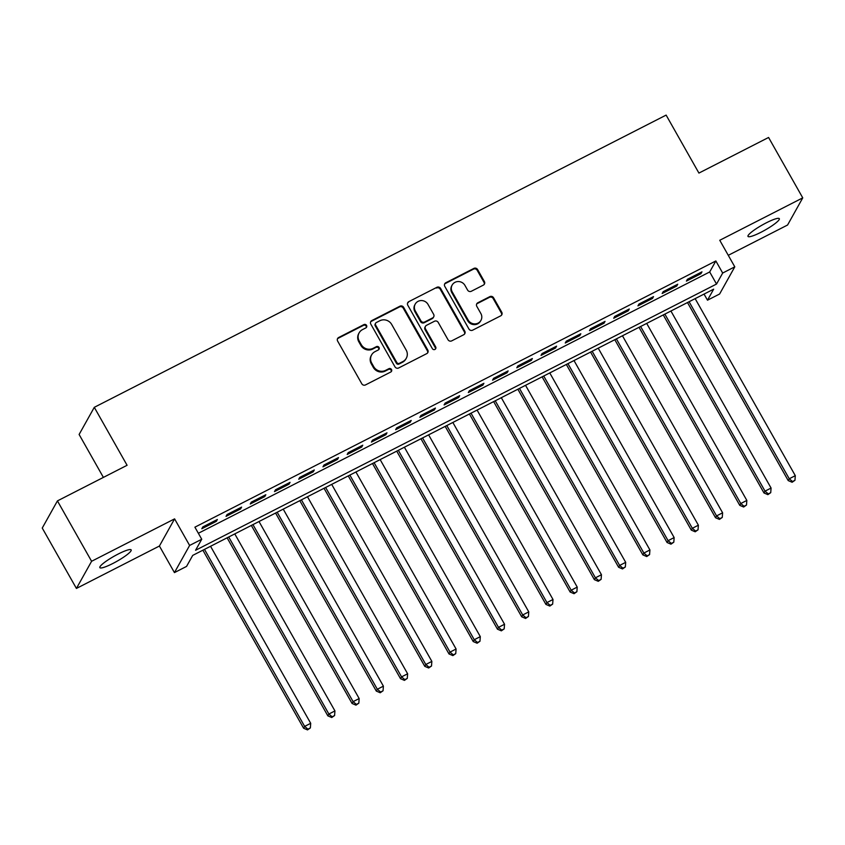 <?xml version="1.0" encoding="UTF-8"?>
<svg xmlns="http://www.w3.org/2000/svg" width="845" height="845" viewBox="0 0 845 845"><rect width="100%" height="100%" fill="white"/><g stroke="black" fill="none" stroke-linecap="round" stroke-linejoin="round"><path stroke-width="1.27" d="M366.55 325.399A1.933 1.848 29.2 0 0 363.941 324.586L338.676 337.504A2.757 2.63 29.2 0 0 337.641 341.084L361.787 383.767A2.757 2.63 29.2 0 0 365.505 384.919L390.77 372.011A1.933 1.848 29.2 0 0 391.499 369.497A1.933 1.848 29.2 0 0 388.89 368.695L385.626 370.363A8.83 8.429 29.2 0 1 373.722 366.667L371.705 363.107A8.83 8.429 29.2 0 1 375.032 351.626L378.296 349.957A1.933 1.848 29.2 0 0 379.025 347.453A1.933 1.848 29.2 0 0 376.416 346.64L373.152 348.309A8.83 8.429 29.2 0 1 361.248 344.612L359.231 341.053A8.83 8.429 29.2 0 1 362.547 329.582L365.822 327.913A1.933 1.848 29.2 0 0 366.55 325.399M366.318 327.533A1.933 1.848 29.2 0 0 363.53 325.325L338.264 338.232A2.757 2.63 29.2 0 0 337.43 338.908M391.267 371.631A1.933 1.848 29.2 0 0 388.489 369.423L385.214 371.092L385.626 370.363M378.792 349.587A1.933 1.848 29.2 0 0 376.004 347.369L372.74 349.048L373.152 348.309M766.288 222.837A17.998 2.894 150.5 0 0 747.994 236.399A17.998 2.894 150.5 0 0 761.039 232.238A17.998 2.894 150.5 0 0 779.322 218.675A17.998 2.894 150.5 0 0 766.288 222.837M118.131 554.066A17.998 2.894 150.5 0 0 99.847 567.629A17.998 2.894 150.5 0 0 112.881 563.467A17.998 2.894 150.5 0 0 131.165 549.905A17.998 2.894 150.5 0 0 118.131 554.066M483.34 285.124A2.757 2.63 29.2 0 0 484.375 281.533L477.605 269.566A2.757 2.63 29.2 0 0 473.887 268.404L445.822 282.748A2.757 2.63 29.2 0 0 444.776 286.339L468.933 329.011A2.757 2.63 29.2 0 0 472.651 330.173L500.715 315.829A2.757 2.63 29.2 0 0 501.75 312.238L493.564 297.778A2.757 2.63 29.2 0 0 489.846 296.627L477.837 302.763A2.757 2.63 29.2 0 0 476.802 306.344L480.858 313.516A7.383 7.045 29.2 0 1 474.584 323.899A7.383 7.045 29.2 0 1 468.13 320.023L452.233 291.926A7.383 7.045 29.2 0 1 458.508 281.543A7.383 7.045 29.2 0 1 464.961 285.42L467.612 290.11A2.757 2.63 29.2 0 0 471.33 291.261L483.34 285.124M722.676 273.041L734.791 266.84L719.613 294.007L707.497 300.197L713.655 289.18L192.713 555.397L186.555 566.414L174.44 572.604L189.618 545.447L201.733 539.258L195.575 550.264L716.528 284.047L722.676 273.041L715.852 260.957L194.899 527.174L201.733 539.258M57.428 500.895L91.598 561.281L76.42 588.437L42.25 528.051L57.428 500.895L127.088 465.289L94.291 407.322L666.124 115.1L698.921 173.077L768.58 137.471L802.75 197.867L719.76 240.276L734.791 266.84M76.42 588.437L159.409 546.028L174.588 518.872L91.598 561.281M174.588 518.872L189.618 545.447M403.635 307.358A2.757 2.63 29.2 0 0 399.917 306.207L371.853 320.551A2.757 2.63 29.2 0 0 370.818 324.131L394.964 366.814A2.757 2.63 29.2 0 0 398.682 367.966L426.746 353.622A2.757 2.63 29.2 0 0 427.781 350.041L403.635 307.358L403.223 308.098A2.757 2.63 29.2 0 0 399.505 306.936L371.441 321.28A2.757 2.63 29.2 0 0 370.606 321.956M408.832 301.644L436.897 287.311A2.757 2.63 29.2 0 1 440.615 288.462L464.761 331.145A2.757 2.63 29.2 0 1 463.725 334.726L451.716 340.862A2.757 2.63 29.2 0 1 447.998 339.711L438.206 322.399A2.757 2.63 29.2 0 0 434.488 321.248L426.514 325.314A2.757 2.63 29.2 0 0 425.479 328.906L435.682 346.925A1.933 1.848 29.2 0 1 434.034 349.64A1.933 1.848 29.2 0 1 432.344 348.626L407.797 305.235A2.757 2.63 29.2 0 1 408.832 301.644L436.897 287.311M728.274 255.317L787.572 225.023L802.75 197.867M217.366 519.495L202.832 526.921L201.807 528.759L216.341 521.333L217.366 519.495M241.596 507.116L227.062 514.542L226.037 516.38L240.571 508.943L241.596 507.116M265.826 494.726L251.292 502.162L250.268 504L264.802 496.564L265.826 494.726M290.057 482.347L275.523 489.783L274.498 491.61L289.032 484.185L290.057 482.347M314.287 469.968L299.753 477.393L298.729 479.231L313.263 471.806L314.287 469.968M338.518 457.589L323.984 465.014L322.959 466.852L337.493 459.416L338.518 457.589M362.748 445.199L348.214 452.635L347.189 454.462L361.723 447.037L362.748 445.199M386.978 432.82L372.444 440.245L371.42 442.083L385.954 434.657L386.978 432.82M411.209 420.44L396.675 427.866L395.64 429.704L410.184 422.268L411.209 420.44M435.439 408.05L420.905 415.486L419.87 417.324L434.414 409.888L435.439 408.05M459.669 395.671L445.135 403.107L444.1 404.935L458.645 397.509L459.669 395.671M483.9 383.292L469.355 390.717L468.331 392.555L482.875 385.13L483.9 383.292M508.13 370.913L493.586 378.338L492.561 380.176L507.106 372.74L508.13 370.913M532.361 358.523L517.816 365.959L516.791 367.786L531.336 360.361L532.361 358.523M556.591 346.144L542.046 353.569L541.022 355.407L555.566 347.982L556.591 346.144M580.821 333.764L566.277 341.19L565.252 343.028L579.797 335.602L580.821 333.764M605.052 321.375L590.507 328.811L589.483 330.649L604.027 323.212L605.052 321.375M629.282 308.995L614.737 316.431L613.713 318.259L628.257 310.833L629.282 308.995M653.512 296.616L638.968 304.042L637.943 305.879L652.488 298.454L653.512 296.616M677.743 284.237L663.198 291.662L662.174 293.5L676.718 286.064L677.743 284.237M198.353 533.279L709.694 271.963L715.852 260.957M686.404 281.11L700.938 273.685L701.973 271.847L687.429 279.283L686.404 281.11M94.291 407.322L79.113 434.478L103.396 477.404M704.043 294.092L707.497 300.197M159.409 546.028L174.44 572.604M709.694 271.963L716.528 284.047M216.341 521.333L215.771 520.309M240.571 508.943L240.001 507.929M264.802 496.564L264.231 495.55M289.032 484.185L288.462 483.171M313.263 471.806L312.692 470.781M337.493 459.416L336.912 458.402M361.723 447.037L361.142 446.023M385.954 434.657L385.373 433.643M410.184 422.268L409.603 421.254M434.414 409.888L433.834 408.874M458.645 397.509L458.064 396.495M482.875 385.13L482.294 384.105M507.106 372.74L506.525 371.726M531.336 360.361L530.755 359.347M555.566 347.982L554.985 346.968M579.797 335.602L579.216 334.578M604.027 323.212L603.446 322.198M628.257 310.833L627.677 309.819M652.488 298.454L651.907 297.429M676.718 286.064L676.137 285.05M700.938 273.685L700.368 272.671M359.136 332.856L358.724 333.595A8.83 8.429 29.2 0 0 358.819 341.792L359.231 341.053M372.74 349.048A8.83 8.429 29.2 0 1 360.836 345.351L358.819 341.792M371.61 354.911L371.198 355.639A8.83 8.429 29.2 0 0 371.304 363.836L371.705 363.107M385.214 371.092A8.83 8.429 29.2 0 1 373.31 367.395L371.304 363.836M427.581 352.957A2.757 2.63 29.2 0 0 427.369 350.77L403.223 308.098M376.342 322.526A1.933 1.848 29.2 0 0 375.624 325.04L396.812 362.505A1.933 1.848 29.2 0 0 399.421 363.308L402.864 361.554A8.83 8.429 29.2 0 0 406.181 350.073L391.7 324.469A8.83 8.429 29.2 0 0 379.796 320.762L376.342 322.526M375.603 323.244L375.191 323.984A1.933 1.848 29.2 0 0 375.212 325.779L375.624 325.04M406.287 358.269L405.875 359.009A8.83 8.429 29.2 0 1 402.452 362.283L399.009 364.047A1.933 1.848 29.2 0 1 396.4 363.234L375.212 325.779M464.56 334.05A2.757 2.63 29.2 0 0 464.359 331.874L440.213 289.191A2.757 2.63 29.2 0 0 436.485 288.039M425.447 326.339L425.035 327.078A2.757 2.63 29.2 0 0 425.067 329.634L435.27 347.654L435.682 346.925M435.45 349.059A1.933 1.848 29.2 0 0 435.27 347.654M428.045 304.443A7.383 7.045 29.2 0 0 415.233 304.084A7.383 7.045 29.2 0 0 415.317 310.939L420.916 320.846A2.757 2.63 29.2 0 0 424.644 321.998L432.608 317.921A2.757 2.63 29.2 0 0 433.643 314.34L428.045 304.443M415.233 304.084L414.832 304.823A7.383 7.045 29.2 0 0 414.906 311.678L415.317 310.939M433.675 316.896L433.263 317.635A2.757 2.63 29.2 0 1 432.196 318.66L424.232 322.727A2.757 2.63 29.2 0 1 420.514 321.575L414.906 311.678M408.42 302.383A2.757 2.63 29.2 0 0 407.596 303.059M452.149 285.071L451.748 285.8A7.383 7.045 29.2 0 0 451.821 292.655L452.233 291.926M480.942 320.371L480.53 321.111A7.383 7.045 29.2 0 1 467.718 320.751L451.821 292.655M501.539 315.153A2.757 2.63 29.2 0 0 501.338 312.977L493.153 298.507A2.757 2.63 29.2 0 0 489.435 297.355L477.425 303.492A2.757 2.63 29.2 0 0 476.591 304.168M484.174 284.448A2.757 2.63 29.2 0 0 483.963 282.272L477.193 270.294A2.757 2.63 29.2 0 0 473.475 269.143L445.41 283.487A2.757 2.63 29.2 0 0 444.576 284.152M202.885 550.201L303.619 728.242L304.644 726.404L310.707 723.309L210.542 546.282M204.49 549.377L304.644 726.404L307.929 729.172L307.517 729.9L310.358 727.925L307.929 729.172M310.707 723.309L310.358 727.925M307.517 729.9L303.619 728.242M227.115 537.821L327.849 715.863L328.874 714.025L334.937 710.93L234.773 533.903M228.72 536.997L328.874 714.025L332.159 716.782L331.747 717.521L334.588 715.546L332.159 716.782M334.937 710.93L334.588 715.546M331.747 717.521L327.849 715.863M251.345 525.432L352.08 703.473L353.104 701.646L359.167 698.551L259.003 521.523M252.951 524.618L353.104 701.646L356.389 704.403L355.977 705.142L358.819 703.167L356.389 704.403M359.167 698.551L358.819 703.167M355.977 705.142L352.08 703.473M275.576 513.052L376.31 691.094L377.335 689.256L383.398 686.161L283.233 509.134M277.181 512.239L377.335 689.256L380.62 692.023L380.208 692.752L383.049 690.787L380.62 692.023M383.398 686.161L383.049 690.787M380.208 692.752L376.31 691.094M299.806 500.673L400.541 678.715L401.565 676.877L407.628 673.782L307.464 496.754M301.411 499.849L401.565 676.877L404.85 679.644L404.438 680.373L407.279 678.398L404.85 679.644M407.628 673.782L407.279 678.398M404.438 680.373L400.541 678.715M324.036 488.283L424.771 666.335L425.795 664.497L431.858 661.403L331.694 484.375M325.642 487.47L425.795 664.497L429.08 667.254L428.668 667.994L431.51 666.018L429.08 667.254M431.858 661.403L431.51 666.018M428.668 667.994L424.771 666.335M348.267 475.904L449.001 653.945L450.026 652.108L456.089 649.013L355.925 471.996M349.872 475.091L450.026 652.108L453.311 654.875L452.899 655.604L455.74 653.639L453.311 654.875M456.089 649.013L455.74 653.639M452.899 655.604L449.001 653.945M372.497 463.525L473.232 641.566L474.256 639.728L480.309 636.634L380.155 459.606M374.103 462.701L474.256 639.728L477.541 642.496L477.129 643.225L479.971 641.249L477.541 642.496M480.309 636.634L479.971 641.249M477.129 643.225L473.232 641.566M396.727 451.145L497.462 629.187L498.487 627.349L504.539 624.254L404.385 447.227M398.333 450.322L498.487 627.349L501.772 630.106L501.36 630.845L504.19 628.87L501.772 630.106M504.539 624.254L504.19 628.87M501.36 630.845L497.462 629.187M420.958 438.756L521.692 616.797L522.717 614.97L528.769 611.875L428.616 434.848M422.563 437.942L522.717 614.97L526.002 617.727L525.59 618.466L528.421 616.491L526.002 617.727M528.769 611.875L528.421 616.491M525.59 618.466L521.692 616.797M445.188 426.376L545.923 604.418L546.947 602.58L553 599.485L452.846 422.458M446.794 425.563L546.947 602.58L550.232 605.347L549.82 606.076L552.651 604.112L550.232 605.347M553 599.485L552.651 604.112M549.82 606.076L545.923 604.418M469.419 413.997L570.153 592.039L571.178 590.201L577.23 587.106L477.076 410.078M471.024 413.173L571.178 590.201L574.463 592.968L574.051 593.697L576.881 591.722L574.463 592.968M577.23 587.106L576.881 591.722M574.051 593.697L570.153 592.039M493.649 401.607L594.384 579.659L595.408 577.822L601.46 574.727L501.307 397.699M495.254 400.794L595.408 577.822L598.693 580.578L598.281 581.318L601.112 579.343L598.693 580.578M601.46 574.727L601.112 579.343M598.281 581.318L594.384 579.659M517.879 389.228L618.614 567.27L619.638 565.442L625.691 562.337L525.537 385.32M519.485 388.415L619.638 565.442L622.923 568.199L622.511 568.938L625.342 566.963L622.923 568.199M625.691 562.337L625.342 566.963M622.511 568.938L618.614 567.27M542.11 376.849L642.844 554.89L643.869 553.053L649.921 549.958L549.768 372.93M543.715 376.025L643.869 553.053L647.154 555.82L646.742 556.549L649.573 554.584L647.154 555.82M649.921 549.958L649.573 554.584M646.742 556.549L642.844 554.89M566.34 364.47L667.075 542.511L668.099 540.673L674.152 537.578L573.998 360.551M567.946 363.646L668.099 540.673L671.384 543.43L670.972 544.169L673.803 542.194L671.384 543.43M674.152 537.578L673.803 542.194M670.972 544.169L667.075 542.511M590.57 352.08L691.305 530.121L692.33 528.294L698.382 525.199L598.228 348.172M592.165 351.266L692.33 528.294L695.615 531.051L695.203 531.79L698.033 529.815L695.615 531.051M698.382 525.199L698.033 529.815M695.203 531.79L691.305 530.121M614.801 339.701L715.535 517.742L716.56 515.904L722.612 512.809L622.459 335.792M616.396 338.887L716.56 515.904L719.845 518.672L719.433 519.4L722.264 517.436L719.845 518.672M722.612 512.809L722.264 517.436M719.433 519.4L715.535 517.742M639.031 327.321L739.766 505.363L740.79 503.525L746.843 500.43L646.689 323.403M640.626 326.497L740.79 503.525L744.075 506.292L743.663 507.021L746.494 505.046L744.075 506.292M746.843 500.43L746.494 505.046M743.663 507.021L739.766 505.363M663.262 314.932L763.996 492.984L765.021 491.146L771.073 488.051L670.919 311.023M664.857 314.118L765.021 491.146L768.306 493.902L767.894 494.642L770.724 492.667L768.306 493.902M771.073 488.051L770.724 492.667M767.894 494.642L763.996 492.984M687.492 302.552L788.216 480.594L789.251 478.766L795.303 475.661L695.15 298.644M689.087 301.739L789.251 478.766L792.536 481.523L792.124 482.263L794.955 480.287L792.536 481.523M795.303 475.661L794.955 480.287M792.124 482.263L788.216 480.594M363.53 325.325L363.941 324.586M388.489 369.423L388.89 368.695M376.004 347.369L376.416 346.64M360.836 345.351L361.248 344.612M373.31 367.395L373.722 366.667M338.264 338.232L338.676 337.504M427.369 350.77L427.781 350.041M371.441 321.28L371.853 320.551M399.505 306.936L399.917 306.207M396.4 363.234L396.812 362.505M399.009 364.047L399.421 363.308M402.452 362.283L402.864 361.554M440.213 289.191L440.615 288.462M464.359 331.874L464.761 331.145M425.067 329.634L425.479 328.906M420.514 321.575L420.916 320.846M424.232 322.727L424.644 321.998M432.196 318.66L432.608 317.921M467.718 320.751L468.13 320.023M477.425 303.492L477.837 302.763M489.435 297.355L489.846 296.627M493.153 298.507L493.564 297.778M501.338 312.977L501.75 312.238M445.41 283.487L445.822 282.748M473.475 269.143L473.887 268.404M477.193 270.294L477.605 269.566M483.963 282.272L484.375 281.533"/></g></svg>
